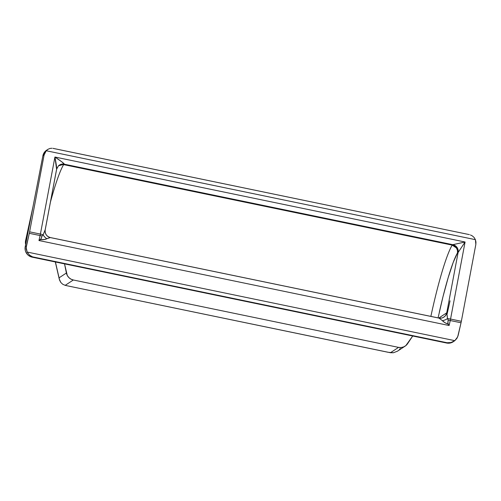 <?xml version="1.0" encoding="UTF-8"?>
<svg xmlns="http://www.w3.org/2000/svg" width="501" height="501" viewBox="0 0 501 501"><rect width="100%" height="100%" fill="white"/><g stroke="black" fill="none" stroke-linecap="round" stroke-linejoin="round"><path stroke-width="0.75" d="M393.385 352.76L388.068 352.272L67.503 285.858L390.448 352.729L398.571 347.381L73.328 279.99L65.205 285.345L67.503 285.858L65.205 285.345L73.328 279.99L398.571 347.381L401.144 347.525L403.643 346.917L405.854 345.602L412.718 336.002L407.576 343.705A8.874 8.761 -123.4 0 1 398.571 347.381L390.448 352.729L393.385 352.76L397.468 351.182L405.134 346.128M66.395 273.014L64.529 263.858L67.278 275.456L68.825 277.548L70.898 279.101L73.328 279.99A8.874 8.761 -123.4 0 1 66.395 273.014L59.062 277.842L66.395 273.014M60.84 282.483L59.262 279.088L55.298 261.453L59.625 280.291L60.84 282.483L62.719 284.255L65.205 285.345M453.23 341.757L450.067 343.053L446.635 343.028L32.164 257.157L28.989 255.811L27.649 254.702L25.733 251.821L25.225 250.156L25.213 246.711L26.428 245.91L29.302 233.316L40.099 235.551L38.959 240.536L449.109 325.512L38.959 240.536L40.099 235.551L29.302 233.316L26.202 247.481L27.148 252.047L454.833 340.661L457.682 336.879L461.039 322.763L450.249 320.527L449.109 325.512L448.282 324.228C445.483 323.164 443.542 321.986 442.458 320.696L438.901 318.054A4.434 0.488 -78.3 0 0 438.845 318.072L50.319 237.574M58.498 165.793A6.657 6.526 -133.9 0 1 64.291 164.165A4.434 0.488 101.7 0 1 64.26 164.19A6.657 6.576 56.6 0 0 59.337 165.13A6.657 6.576 -123.4 0 1 64.26 164.19L58.698 165.549L61.053 164.585L63.627 164.61A82.865 9.181 -78.3 0 0 50.444 202.066A82.865 9.181 101.7 0 1 63.627 164.61L452.19 245.114L452.829 244.695A4.434 0.488 -78.3 0 0 452.86 244.67L465.078 242.008L450.556 319.056L461.352 321.291L475.837 244.457L475.95 242.039L475.399 239.666L46.236 150.751L44.865 152.724L44.094 155.009L29.609 231.838L40.406 234.073L54.928 157.032L465.078 242.008L458.114 252.473L446.729 312.881A11.091 1.227 -78.3 0 0 446.585 312.918L438.813 318.035L446.585 312.918A11.091 1.227 101.7 0 1 446.729 312.881L447.493 318.605A4.434 0.708 10.7 0 1 450.556 319.056L465.078 242.008L54.928 157.032L61.805 161.829L64.291 164.165A4.434 0.488 101.7 0 1 64.26 164.19L452.829 244.695L452.19 245.114L63.627 164.61L64.26 164.19L452.829 244.695A4.434 0.488 -78.3 0 0 452.86 244.67L465.078 242.008L458.114 252.473L446.729 312.881A6.657 6.613 -79.9 0 1 439.095 318.091A6.657 6.613 100.1 0 0 446.729 312.881M32.834 207.495L25.564 240.762L26.484 240.154L25.564 240.762A8.874 8.761 56.6 0 0 25.639 244.507L25.564 240.762L32.834 207.495M447.017 314.415L450.055 300.807M25.213 246.711L42.879 155.811L44.182 152.63L46.637 150.187A8.874 8.761 56.6 0 0 42.879 155.811L25.213 246.711A8.874 8.761 56.6 0 0 32.164 257.157L446.635 343.028L447.074 342.74L32.603 256.869L32.164 257.157L32.603 256.869L29.584 255.197L27.148 252.047L26.252 249.06L26.428 245.91L25.213 246.711M53.807 148.54L469.374 234.618L52.874 148.327M40.243 239.691L41.27 238.438L42.084 235.871L43.142 234.831A6.657 3.77 -141.1 0 0 46.818 238.726C45.434 239.503 43.249 239.829 40.243 239.691L38.959 240.536L40.988 238.908L42.084 235.871A4.434 0.795 -167.1 0 1 40.099 235.551A4.434 0.795 12.9 0 0 42.084 235.871L43.142 234.831A4.434 0.708 -169.3 0 0 40.406 234.073A4.434 0.488 101.7 0 1 40.099 235.551A4.434 0.488 -78.3 0 0 40.406 234.073A4.434 0.708 10.7 0 1 43.142 234.831L45.209 229.69L56.6 169.282L54.928 157.032L40.406 234.073L29.609 231.838A4.434 0.488 101.7 0 1 29.302 233.316A4.434 0.488 -78.3 0 0 29.609 231.838L44.094 155.009L42.879 155.811L44.094 155.009L46.236 150.751L48.065 149.254L50 148.453L48.065 149.254L46.236 150.751L475.399 239.666L475.837 244.457L461.352 321.291L450.556 319.056A4.434 0.488 101.7 0 1 450.249 320.527L461.039 322.763A4.434 0.488 -78.3 0 0 461.352 321.291A4.434 0.488 -78.3 0 1 461.039 322.763L458.164 335.357L456.95 338.294L454.833 340.661L452.979 341.807L451.019 342.515L446.635 343.028A8.874 8.761 56.6 0 0 453.198 341.782L454.156 341.15M438.074 317.885L442.953 296.836L448.213 277.523L453.205 262.424L457.494 252.892L457.451 250.331L456.43 247.951L452.19 245.114A82.865 9.181 -78.3 0 0 430.873 316.394A82.865 9.181 101.7 0 1 452.19 245.114L454.589 246.123L456.43 247.951L457.451 250.331L457.494 252.892L458.039 252.529A11.091 1.227 -78.3 0 0 458.114 252.473A11.091 1.227 101.7 0 1 458.039 252.529L457.494 252.892A76.215 8.442 -78.3 0 0 439.296 312.311M46.637 150.187L48.065 149.254M474.153 237.537L475.399 239.666L474.153 237.537L472.43 235.971L474.153 237.537M472.43 235.971L470.439 234.944M51.929 148.24L50 148.453M454.833 340.661L27.148 252.047L29.584 255.197L32.603 256.869L447.074 342.74L451.019 342.515L454.833 340.661M400.249 348.533L399.397 349.56M55.242 261.641L59.262 279.088M25.564 240.762L33.016 206.581M447.168 315.411L447.493 318.605L448.188 320.007A4.434 0.795 12.9 0 0 450.249 320.527A4.434 0.488 -78.3 0 0 450.556 319.056A4.434 0.708 -169.3 0 0 447.493 318.605L448.188 320.007L447.831 322.669L448.282 324.228L444.907 322.663L442.959 321.166M58.83 165.499A6.657 6.576 56.6 0 1 59.337 165.13L58.46 165.831L64.291 164.165C64.078 163.42 60.953 161.04 54.928 157.032C56.281 164.146 56.838 168.23 56.6 169.282L58.46 165.831L56.676 168.925M442.458 320.696A6.657 3.125 157.8 0 0 447.493 318.605A6.657 3.125 -22.2 0 1 442.458 320.696L438.901 318.054A6.657 6.613 100.1 0 0 439.095 318.091M45.134 230.147A6.657 6.613 100.1 0 0 50.338 237.549L44.764 239.415L40.587 239.722M49.085 237.937L47.119 238.595M448.182 320.039L447.919 323.308L449.109 325.512L450.249 320.527A4.434 0.795 -167.1 0 1 448.188 320.007M46.818 238.726A6.657 3.77 38.9 0 1 43.142 234.831L45.209 229.69M56.651 169.144L45.203 229.878M441.957 317.96A6.657 6.576 56.6 0 0 446.585 312.918A6.657 6.576 -123.4 0 1 443.767 317.133C442.471 317.502 443.598 318.204 439.076 318.091L50.338 237.549C46.555 236.366 44.846 233.81 45.203 229.884M452.829 244.695A6.657 6.576 -123.4 0 1 458.039 252.529A6.657 6.576 56.6 0 0 452.829 244.695M452.86 244.67A6.657 6.526 -133.9 0 1 458.114 252.473C458.44 248.49 456.687 245.891 452.86 244.67M25.501 240.806L25.595 244.732"/></g></svg>
